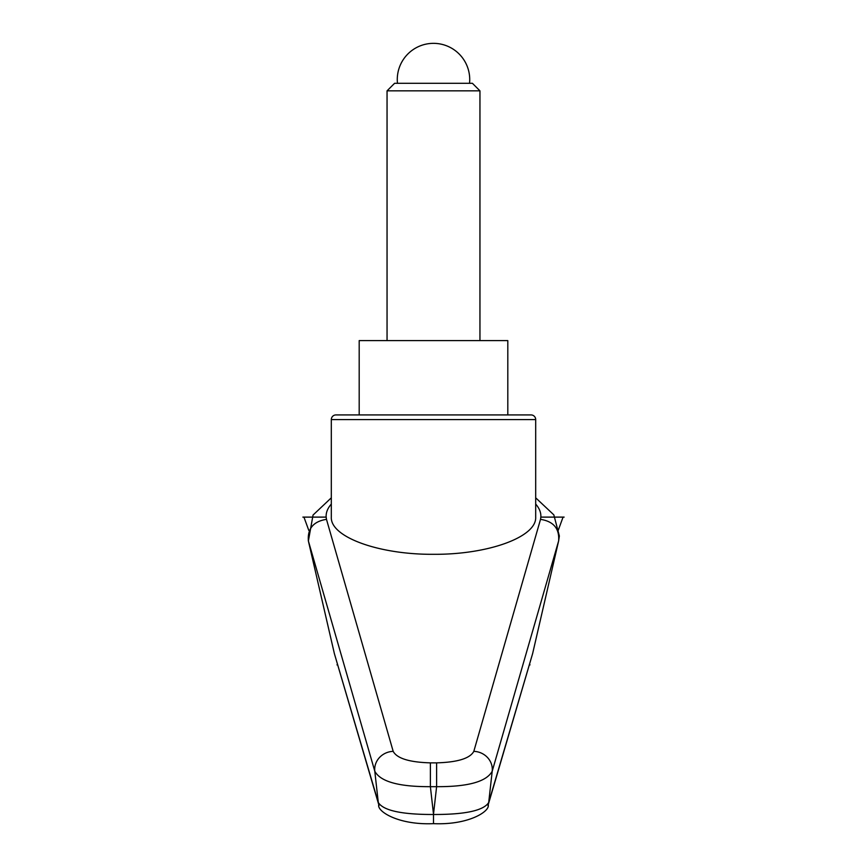 <?xml version="1.0" encoding="UTF-8"?>
<svg xmlns="http://www.w3.org/2000/svg" width="867" height="867" viewBox="0 0 867 867"><rect width="100%" height="100%" fill="white"/><g stroke="black" fill="none" stroke-linecap="round" stroke-linejoin="round"><path stroke-width="1.3" d="M334.38 653.631L378.781 804.76A13.937 13.514 -16.9 0 1 378.305 802.506L334.38 653.631L308.37 540.921C307.417 528.588 313.453 521.392 326.48 519.355L326.155 517.111C325.873 512.657 327.596 508.311 331.313 504.074M331.313 419.574A4.649 4.649 0 0 1 335.962 414.925L531.038 414.925A4.649 4.649 0 0 1 535.687 419.574L535.687 517.111C536.825 536.987 488.121 554.717 433.5 554.306C378.879 554.717 330.175 536.987 331.313 517.111L331.313 419.574L535.687 419.574M436.61 762.862L436.61 786.672C468.017 786.824 486.55 781.676 492.207 771.229L558.63 540.921L532.62 653.631L488.695 802.506A18611.39 15243.832 -116.7 0 0 492.207 771.229A18.575 17.383 15.5 0 0 473.815 751.353C470.044 758.408 457.646 762.256 436.61 762.862L430.39 762.862L430.39 786.672L436.61 786.672A23367.601 21958.357 -0 0 1 433.5 814.146A23367.601 21958.357 -0 0 1 430.39 786.672C398.972 786.824 380.44 781.676 374.793 771.229A18611.39 15243.832 116.7 0 0 378.305 802.506C383.355 810.569 401.757 814.568 433.5 814.492L433.5 814.146M535.687 504.074C539.404 508.311 541.127 512.657 540.845 517.111L563.062 517.111L558.218 530.387M430.39 762.862C409.354 762.256 396.956 758.408 393.185 751.353L326.48 519.355M308.37 540.921L374.793 771.229A18.575 17.383 164.5 0 1 393.185 751.353M540.845 517.111L540.52 519.355C553.547 521.392 559.583 528.588 558.63 540.921M487.991 805.465A13.937 13.514 -163.1 0 0 488.229 804.76A13.937 13.514 -163.1 0 0 488.24 804.706A13.937 13.514 -163.1 0 0 488.695 802.506C483.645 810.569 465.243 814.568 433.5 814.492L433.5 823.282M488.229 804.706L532.62 653.631M379.009 805.465A13.937 13.514 -16.9 0 1 378.771 804.76C376.755 811.187 398.148 825.221 433.5 823.65C468.852 825.221 490.245 811.187 488.219 804.76M359.187 414.925L359.187 340.612L507.813 340.612L507.813 414.925M387.05 90.84L479.95 90.84L472.407 83.297L394.593 83.297L387.05 90.84L387.05 340.612M308.782 530.387L303.938 517.111L326.155 517.111M302.865 517.111L303.938 517.111M337.61 664.87L336.981 664.87M530.019 664.87L529.39 664.87M563.062 517.111L564.135 517.111M540.52 519.355L473.815 751.353M558.608 541.062L559.356 535.979L553.84 514.868L535.687 497.821M331.313 497.821L313.052 515.041L308.381 540.986M479.95 90.84L479.95 340.612M469.535 83.297A36.23 36.23 0 0 0 433.5 43.35A36.23 36.23 0 0 0 397.465 83.297"/></g></svg>
